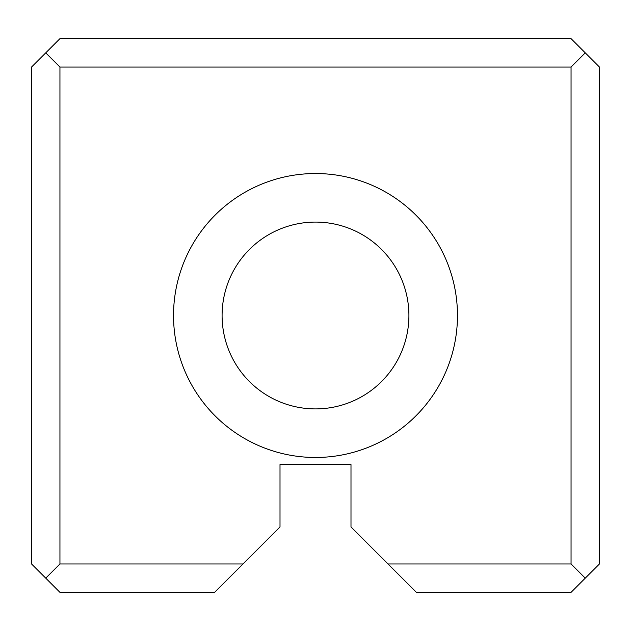 <?xml version="1.0" encoding="UTF-8"?>
<svg xmlns="http://www.w3.org/2000/svg" width="631" height="631" viewBox="0 0 631 631"><rect width="100%" height="100%" fill="white"/><g stroke="black" fill="none" stroke-linecap="round" stroke-linejoin="round"><path stroke-width="0.95" d="M31.55 563.956L31.55 67.044L59.945 38.649L571.055 38.649L599.45 67.044L599.45 563.956L571.055 592.351L416.397 592.351L350.994 526.948L350.994 464.574L280.006 464.574L280.006 526.948L214.603 592.351L59.945 592.351L31.55 563.956M388.002 563.956L571.055 563.956L571.055 67.044L59.945 67.044L59.945 563.956L242.998 563.956M315.5 457.475A141.975 141.975 0 0 0 438.45 244.512A141.975 141.975 0 0 0 192.55 244.512A141.975 141.975 0 0 0 315.5 457.475M315.5 408.904A93.404 93.404 0 0 0 396.394 268.798A93.404 93.404 0 0 0 234.606 268.798A93.404 93.404 0 0 0 315.5 408.904M59.945 563.956L45.747 578.154M585.252 578.154L571.055 563.956M45.747 52.846L59.945 67.044M571.055 67.044L585.252 52.846"/></g></svg>
